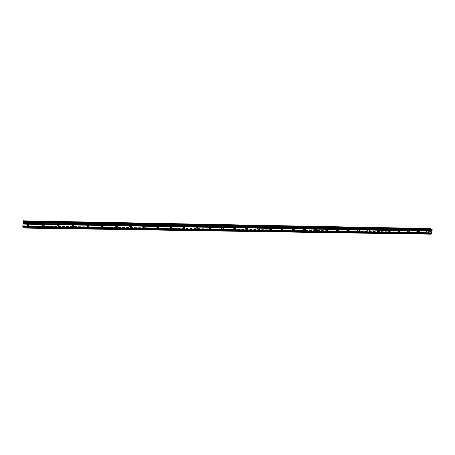 <?xml version="1.0" encoding="UTF-8"?>
<svg xmlns="http://www.w3.org/2000/svg" width="455" height="455" viewBox="0 0 455 455"><rect width="100%" height="100%" fill="white"/><g stroke="black" fill="none" stroke-linecap="round" stroke-linejoin="round"><path stroke-width="0.34" stroke-dasharray="2.27 1.71" d="M427.347 231.777L427.035 231.623L427.643 230.566L427.956 230.719L427.347 231.777M426.727 229.627C425.823 229.889 425.51 230.429 425.783 231.265L426.267 231.504C427.171 231.242 427.484 230.696 427.211 229.866L426.727 229.627C425.823 229.883 425.505 230.429 425.783 231.265L426.267 231.504C427.171 231.242 427.484 230.696 427.205 229.86L426.727 229.627M417.826 231.618L417.502 231.453L418.117 230.401L418.441 230.566L417.826 231.618M417.218 229.456C416.314 229.707 415.995 230.247 416.257 231.083L416.763 231.345C417.667 231.094 417.986 230.548 417.718 229.707L417.218 229.456C416.314 229.701 415.995 230.247 416.257 231.083L416.763 231.339C417.667 231.089 417.986 230.548 417.718 229.707L417.218 229.456M408.175 231.453L407.839 231.276L408.465 230.23L408.8 230.406L408.175 231.453M407.578 229.28C406.679 229.519 406.355 230.059 406.599 230.901L407.128 231.18C408.033 230.941 408.357 230.395 408.101 229.553L407.578 229.28C406.679 229.519 406.355 230.059 406.599 230.901L407.128 231.18C408.027 230.935 408.351 230.395 408.101 229.553L407.578 229.28M398.398 231.288L398.04 231.1L398.682 230.059L399.035 230.253L398.398 231.288M397.807 229.104C396.914 229.331 396.584 229.866 396.817 230.713L397.369 231.015C398.262 230.782 398.591 230.241 398.358 229.4L397.807 229.104C396.914 229.331 396.584 229.866 396.817 230.713L397.369 231.015C398.262 230.782 398.591 230.241 398.358 229.4L397.807 229.104M388.485 231.123L388.115 230.912L388.763 229.883L389.133 230.094L388.485 231.123M387.91 228.922C387.017 229.144 386.682 229.673 386.898 230.52L387.472 230.844C388.365 230.628 388.701 230.094 388.479 229.246L387.91 228.922C387.017 229.138 386.682 229.673 386.898 230.52L387.472 230.844C388.365 230.622 388.695 230.088 388.479 229.246L387.905 228.922M378.435 230.958L378.048 230.731L378.708 229.707L379.095 229.934L378.435 230.958M377.872 228.74C376.99 228.945 376.649 229.474 376.842 230.321L377.445 230.679C378.327 230.469 378.668 229.934 378.463 229.087L377.872 228.74C376.99 228.945 376.643 229.474 376.842 230.321L377.44 230.679C378.327 230.463 378.668 229.934 378.463 229.087L377.872 228.74M368.249 230.787L367.845 230.537L368.516 229.53L368.92 229.775L368.249 230.787M367.697 228.552C366.821 228.751 366.474 229.274 366.65 230.122L367.276 230.503C368.152 230.304 368.499 229.781 368.317 228.933L367.697 228.552C366.821 228.751 366.474 229.274 366.65 230.116L367.276 230.503C368.152 230.304 368.499 229.781 368.317 228.933L367.691 228.552M357.914 230.611L357.499 230.344L358.182 229.348L358.603 229.616L357.914 230.611M357.38 228.364L356.31 229.911L356.965 230.332L358.022 228.78L357.38 228.364L356.31 229.911L356.965 230.332L358.022 228.78L357.374 228.364M347.444 230.44L347.006 230.145L347.705 229.161L348.138 229.456L347.444 230.44M346.915 228.177L345.834 229.695L346.511 230.156L347.592 228.626L346.915 228.177L345.834 229.695L346.511 230.156L347.592 228.626L346.915 228.177M336.819 230.258L336.364 229.94L337.075 228.979L337.53 229.292L336.819 230.258M336.308 227.983L335.204 229.474L335.909 229.974L337.007 228.473L336.308 227.983L335.204 229.474L335.909 229.974L337.007 228.473L336.308 227.983M326.047 230.082L325.575 229.73L326.298 228.785L326.77 229.132L326.047 230.082M325.547 227.784L324.426 229.246L325.16 229.792L326.275 228.325L325.547 227.784L324.426 229.246L325.16 229.792L326.275 228.325L325.547 227.784M315.122 229.9L314.632 229.513L315.366 228.592L315.855 228.973L315.122 229.9M314.632 227.585L313.495 229.013L314.257 229.61L315.389 228.171L314.632 227.585L313.495 229.013L314.251 229.61L315.389 228.171L314.632 227.585M304.037 229.712L303.53 229.297L304.276 228.399L304.782 228.814L304.037 229.712M303.565 227.386L302.404 228.774L303.195 229.422L304.349 228.023L303.565 227.386L302.404 228.774L303.195 229.422L304.349 228.023L303.565 227.386M292.787 229.525L292.264 229.07L293.02 228.2L293.543 228.649L292.787 229.525M292.332 227.181L291.16 228.529L291.974 229.235L293.145 227.875L292.332 227.181L291.154 228.524L291.974 229.229L293.145 227.875L292.332 227.181M281.378 229.331L280.837 228.842L281.605 228L282.145 228.49L281.378 229.331M280.94 226.971L279.745 228.274L280.587 229.041L281.776 227.727L280.94 226.971L279.745 228.274L280.587 229.041L281.77 227.727L280.934 226.971M269.798 229.138L269.246 228.603L270.02 227.796L270.571 228.33L269.798 229.138M269.377 226.761L268.171 228.012L269.036 228.842L270.236 227.585L269.377 226.761M269.371 226.761L268.171 228.012L269.03 228.842L270.236 227.585L269.371 226.761M258.531 228.768L258.048 228.945L257.479 228.364L258.264 227.591L258.832 228.165L258.668 228.632M257.638 226.55L256.427 227.745L257.308 228.649L258.52 227.437L257.638 226.55M257.638 226.544L256.427 227.745L257.308 228.643L258.52 227.437L257.638 226.544M246.508 228.637L245.541 228.12L246.331 227.381L246.798 228.359M245.728 226.328L244.511 227.472L245.41 228.444L246.633 227.29L245.728 226.328L244.511 227.472L245.41 228.444L246.633 227.29L245.728 226.328M234.331 228.473L233.426 227.87L234.217 227.17L234.723 228.114M233.642 226.112L232.42 227.193L233.335 228.239L234.558 227.147L233.642 226.112L232.42 227.193L233.335 228.239L234.558 227.142L233.642 226.107M221.977 228.296L221.13 227.614L221.921 226.954L222.45 227.875M221.369 225.885L220.146 226.914L221.073 228.035L222.302 226.994L221.369 225.885L220.146 226.914L221.073 228.035L222.302 226.994L221.369 225.885M209.436 228.103L208.646 227.358L209.436 226.732L209.988 227.648M208.913 225.657L207.685 226.624L208.629 227.824L209.852 226.846L208.913 225.657L207.685 226.624L208.629 227.824L209.852 226.846L208.913 225.657M196.708 227.904L195.969 227.096L196.759 226.51L197.333 227.415M196.259 225.43L195.041 226.334L195.986 227.608L197.208 226.692L196.259 225.43L195.041 226.334L195.986 227.608L197.208 226.692L196.259 225.43M183.78 227.699L183.098 226.835L183.883 226.283L184.48 227.187M183.416 225.197L182.205 226.044L183.155 227.392L184.366 226.533L183.416 225.197L182.205 226.044L183.155 227.392L184.366 226.533L183.416 225.197M170.028 226.567L170.642 227.483L170.028 226.567L170.801 226.055L171.421 226.965M170.369 224.958L169.169 225.748L170.119 227.17L171.319 226.368L170.369 224.958L169.163 225.748L170.119 227.17L171.319 226.368L170.363 224.958M157.322 227.255L156.753 226.294L157.521 225.816L158.152 226.738M157.112 224.713L155.929 225.452C155.684 226.3 156.002 226.8 156.878 226.948L158.067 226.198C158.3 225.356 157.982 224.867 157.112 224.713L155.929 225.452C155.684 226.3 156.002 226.795 156.878 226.948L158.067 226.198C158.3 225.356 157.982 224.861 157.112 224.713M143.774 227.022L143.268 226.027L144.025 225.583L144.673 226.516M143.649 224.469L142.478 225.157C142.193 226.033 142.512 226.556 143.427 226.721L144.605 226.021C144.883 225.151 144.565 224.633 143.649 224.469L142.478 225.157C142.193 226.033 142.506 226.556 143.427 226.721L144.605 226.021C144.883 225.151 144.565 224.633 143.649 224.469M130.016 226.783L129.567 225.754L130.312 225.339L130.972 226.289M129.971 224.218L128.816 224.861C128.481 225.76 128.799 226.306 129.766 226.488L130.921 225.839C131.245 224.941 130.926 224.4 129.971 224.218L128.816 224.855C128.481 225.76 128.799 226.306 129.766 226.488L130.921 225.839C131.245 224.941 130.926 224.4 129.971 224.218M116.031 226.533L115.65 225.481L116.383 225.094L117.054 226.067M116.07 223.968L114.933 224.56C114.552 225.487 114.87 226.055 115.877 226.254L117.02 225.652C117.39 224.73 117.072 224.167 116.07 223.968L114.933 224.56C114.552 225.487 114.87 226.05 115.877 226.254L117.02 225.652C117.39 224.73 117.072 224.167 116.07 223.968M101.823 226.277L101.499 225.202L102.221 224.85L102.904 225.845M101.943 223.712L100.828 224.258C100.396 225.208 100.714 225.794 101.766 226.016L102.893 225.458C103.308 224.508 102.995 223.928 101.943 223.712L100.828 224.258C100.396 225.208 100.714 225.794 101.766 226.016L102.887 225.458C103.308 224.508 102.995 223.928 101.943 223.706M87.377 226.016L87.121 224.924L87.826 224.594L88.52 225.623M87.587 223.445L86.49 223.957C86.012 224.929 86.325 225.538 87.428 225.771L88.526 225.253C88.992 224.287 88.679 223.684 87.587 223.445L86.49 223.957C86.012 224.929 86.325 225.532 87.428 225.771L88.526 225.253C88.992 224.287 88.679 223.684 87.587 223.445M72.698 225.743L72.499 224.645L73.192 224.338L73.898 225.396M72.988 223.183L71.913 223.655C71.389 224.645 71.702 225.27 72.846 225.526L73.932 225.043C74.444 224.059 74.131 223.439 72.988 223.183L71.913 223.655C71.389 224.645 71.702 225.27 72.846 225.526L73.932 225.043C74.444 224.059 74.131 223.439 72.988 223.183M57.774 225.464L57.637 224.361L58.32 224.076L59.025 225.174M58.149 222.91L57.091 223.348C56.522 224.361 56.835 225.003 58.024 225.276L59.087 224.827C59.65 223.826 59.338 223.183 58.149 222.91L57.091 223.348C56.522 224.361 56.835 225.003 58.024 225.276L59.087 224.827C59.65 223.826 59.338 223.183 58.149 222.91M42.599 225.174L42.52 224.07L43.191 223.809L43.896 224.946M43.066 222.637L42.025 223.047C41.405 224.07 41.718 224.73 42.952 225.02L43.998 224.605C44.607 223.587 44.294 222.927 43.066 222.637L42.025 223.041C41.405 224.07 41.718 224.725 42.952 225.02L43.998 224.605C44.607 223.587 44.294 222.927 43.066 222.637M27.175 224.884L27.146 223.786L27.806 223.536L28.511 224.725M27.721 222.358L26.697 222.734C26.037 223.775 26.345 224.451 27.63 224.764L28.654 224.378C29.308 223.342 28.995 222.666 27.721 222.358L26.697 222.734C26.037 223.775 26.345 224.451 27.63 224.764L28.654 224.378C29.308 223.342 28.995 222.666 27.721 222.358M28.477 225.339L27.732 225.521C26.447 225.208 26.134 224.531 26.799 223.49L27.823 223.109C29.097 223.416 29.416 224.087 28.767 225.123M27.146 223.786L27.277 224.764C26.271 224.315 26.089 223.655 26.709 222.813L27.727 222.432C29.006 222.74 29.319 223.416 28.665 224.451L28.403 224.645M43.89 225.561L43.1 225.771C41.86 225.481 41.547 224.821 42.167 223.792L43.208 223.382C44.425 223.661 44.749 224.309 44.175 225.327M42.69 225.066C41.661 224.651 41.445 223.996 42.036 223.121L43.077 222.711C44.311 223.001 44.624 223.661 44.016 224.679L43.777 224.872M59.042 225.782L58.212 226.021C57.017 225.748 56.704 225.106 57.279 224.093L58.342 223.65C59.503 223.905 59.827 224.531 59.321 225.526M57.637 224.361L57.876 225.327C56.807 224.98 56.551 224.343 57.114 223.422L58.172 222.984C59.355 223.257 59.668 223.9 59.11 224.906L58.883 225.1M73.943 225.993L73.079 226.266C71.924 226.01 71.617 225.384 72.14 224.389L73.221 223.917C74.324 224.15 74.654 224.753 74.21 225.725M72.499 224.645L72.794 225.6C71.702 225.305 71.418 224.685 71.936 223.729L73.01 223.257C74.154 223.513 74.466 224.133 73.955 225.117L73.727 225.327M88.594 226.198L87.696 226.51C86.592 226.271 86.279 225.663 86.757 224.69L87.855 224.179C88.913 224.389 89.243 224.969 88.85 225.919M87.491 225.845L87.451 225.845C86.353 225.606 86.04 225.003 86.513 224.031L87.61 223.519C88.708 223.758 89.021 224.361 88.554 225.327L88.327 225.561M103.012 226.397L102.074 226.744C101.016 226.527 100.703 225.942 101.129 224.986L102.25 224.434C103.262 224.628 103.592 225.185 103.251 226.112M101.948 226.084L101.801 226.089C100.743 225.868 100.43 225.282 100.856 224.332L101.977 223.78C103.023 224.002 103.342 224.582 102.921 225.532L102.671 225.794M117.191 226.596L116.224 226.977C115.212 226.778 114.893 226.209 115.274 225.282L116.417 224.685C117.384 224.861 117.714 225.401 117.413 226.3M116.184 226.306L115.911 226.328C114.905 226.124 114.586 225.561 114.967 224.633L116.105 224.036C117.111 224.241 117.424 224.804 117.054 225.725L116.776 226.033M131.137 226.783L130.141 227.21C129.174 227.022 128.862 226.482 129.192 225.572L130.352 224.935C131.279 225.1 131.609 225.617 131.341 226.493M130.21 226.505L129.8 226.562C128.839 226.38 128.52 225.834 128.85 224.929L130.011 224.292C130.966 224.474 131.285 225.015 130.96 225.913L130.631 226.289M144.866 226.971L143.843 227.437C142.921 227.267 142.603 226.744 142.893 225.868L144.064 225.179C144.957 225.333 145.281 225.834 145.048 226.687M144.087 226.647L143.473 226.789C142.551 226.624 142.233 226.107 142.517 225.225L143.689 224.542C144.605 224.707 144.923 225.225 144.644 226.095L144.19 226.59M158.374 227.147L157.328 227.659C156.452 227.506 156.133 227.011 156.372 226.158L157.561 225.418L158.533 226.88M156.924 227.017C156.048 226.869 155.729 226.368 155.968 225.526L157.157 224.787C158.027 224.935 158.346 225.43 158.112 226.271L156.924 227.017M171.666 227.324L170.602 227.875L169.647 226.454L170.847 225.657L171.802 227.073M170.164 227.244L169.214 225.822L170.415 225.026L171.37 226.436L170.164 227.244M184.753 227.5L183.666 228.091L182.711 226.744L183.928 225.89L184.867 227.267M183.206 227.46L182.256 226.112L183.467 225.265L184.417 226.601L183.206 227.46M197.635 227.665L196.532 228.302L195.582 227.028L196.805 226.118L197.732 227.466M196.042 227.676L195.098 226.408L196.315 225.498L197.265 226.761L196.042 227.676M210.318 227.83L209.198 228.512L208.259 227.312L209.488 226.345L210.392 227.659M208.686 227.892L207.742 226.692L208.97 225.725L209.909 226.914L208.686 227.892M222.808 227.995L221.676 228.717L220.743 227.597L221.972 226.567L222.859 227.858M221.136 228.103L220.203 226.982L221.431 225.953L222.358 227.062L221.136 228.103M235.104 228.154L233.961 228.922L233.045 227.875L234.274 226.783L235.138 228.057M233.398 228.308L232.482 227.261L233.705 226.175L234.621 227.21L233.398 228.308M247.213 228.313L246.064 229.121L245.165 228.148L246.388 226.999L247.236 228.256M245.478 228.512L244.574 227.54L245.797 226.397L246.695 227.358L245.478 228.512M257.991 229.32L257.103 228.416L258.321 227.216L259.151 228.461L257.991 229.32M257.376 228.711L256.495 227.813L257.706 226.613L258.588 227.506L257.376 228.711M269.741 229.513L268.877 228.677L270.082 227.426L270.941 228.245L269.741 229.513M269.104 228.911L268.24 228.08L269.445 226.829L270.304 227.648L269.104 228.911M281.315 229.701L280.473 228.933L281.668 227.631L282.504 228.387L281.315 229.701M280.661 229.104L279.819 228.342L281.008 227.039L281.844 227.796L280.661 229.104M292.724 229.889L291.911 229.183L293.088 227.836L293.902 228.529L292.724 229.889M292.047 229.297L291.234 228.592L292.406 227.244L293.219 227.944L292.047 229.297M303.968 230.076L303.178 229.428L304.338 228.035L305.129 228.677L303.968 230.076M303.269 229.485L302.484 228.837L303.639 227.449L304.423 228.091L303.269 229.485M315.053 230.258L314.291 229.661L315.434 228.234L316.191 228.819L315.053 230.258M314.337 229.673L313.575 229.081L314.712 227.648L315.469 228.239L314.337 229.673M325.979 230.44L325.245 229.894L326.366 228.427L327.099 228.967L325.979 230.44M325.24 229.86L324.506 229.314L325.626 227.847L326.36 228.387L325.24 229.86M336.751 230.617L336.04 230.116L337.149 228.62L337.849 229.115L336.751 230.617M335.995 230.037L335.289 229.542L336.393 228.046L337.092 228.541L335.995 230.037M347.37 230.793L346.687 230.332L347.774 228.808L348.45 229.263L347.37 230.793M346.596 230.219L345.919 229.758L347 228.239L347.677 228.689L346.596 230.219M357.84 230.964L357.192 230.543L358.256 228.996L358.904 229.411L357.84 230.964M357.05 230.395L356.401 229.974L357.465 228.427L358.113 228.842L357.05 230.395M368.169 231.134L367.543 230.748C367.367 229.9 367.72 229.377 368.596 229.178L369.215 229.559C369.397 230.412 369.05 230.935 368.169 231.134M367.361 230.566L366.736 230.185C366.559 229.337 366.912 228.814 367.782 228.615L368.408 228.996C368.59 229.843 368.243 230.367 367.361 230.566M378.355 231.305L377.758 230.947C377.559 230.099 377.906 229.57 378.787 229.36L379.385 229.712C379.584 230.56 379.242 231.089 378.355 231.305M377.536 230.742L376.933 230.384C376.74 229.536 377.081 229.007 377.963 228.802L378.56 229.149C378.759 229.997 378.418 230.531 377.536 230.742M388.405 231.47L387.831 231.14C387.614 230.293 387.95 229.758 388.843 229.542L389.412 229.86C389.634 230.713 389.298 231.248 388.405 231.47M387.569 230.907L386.989 230.583C386.778 229.735 387.114 229.201 388.001 228.984L388.57 229.303C388.792 230.15 388.456 230.685 387.569 230.907M398.318 231.635L397.767 231.333C397.534 230.486 397.863 229.946 398.762 229.718L399.308 230.014C399.547 230.861 399.217 231.402 398.318 231.635M397.465 231.077L396.914 230.776C396.68 229.929 397.01 229.394 397.903 229.166L398.449 229.462C398.688 230.304 398.358 230.844 397.465 231.077M408.095 231.794L407.566 231.515C407.322 230.674 407.646 230.133 408.545 229.889L409.068 230.167C409.324 231.009 409 231.549 408.095 231.794M407.225 231.242L406.696 230.964C406.451 230.122 406.776 229.582 407.674 229.343L408.198 229.616C408.453 230.457 408.129 230.998 407.225 231.242M417.741 231.953L417.235 231.697C416.973 230.856 417.298 230.31 418.202 230.065L418.702 230.315C418.97 231.157 418.651 231.703 417.741 231.953M416.86 231.402L416.353 231.146C416.092 230.31 416.41 229.764 417.315 229.519L417.815 229.769C418.082 230.611 417.764 231.151 416.86 231.402M427.262 232.113L426.779 231.874C426.506 231.038 426.818 230.492 427.728 230.23L428.206 230.469C428.485 231.305 428.172 231.851 427.262 232.113M426.363 231.561L425.88 231.328C425.607 230.492 425.92 229.946 426.824 229.69L427.308 229.923C427.586 230.759 427.273 231.305 426.363 231.561M22.909 224.963L22.904 224.338M22.915 224.707L22.926 225.128M22.943 224.645L22.926 225.208M22.926 224.042L22.943 223.547M22.943 223.479L22.96 224.196M22.977 223.689L22.955 224.315M430.521 230.702L430.424 231.072L430.521 230.702M430.908 230.935L430.817 231.305L430.908 230.935M430.851 231.328L430.498 230.634L430.424 231.072L430.498 230.634L430.953 230.907L430.845 231.328M430.271 231.555L430.72 231.84L430.271 231.567M430.72 231.84L430.339 231.555L430.72 231.84M430.345 228.558L429.873 228.876L429.008 232.357L429.241 233.102L430.06 232.909L431.033 234.194M430.026 228.785L22.921 221.102M431.704 229.411L431.209 229.741L430.794 229.383M23.051 222.091L430.891 229.565M23.069 221.955L430.811 229.456M22.909 221.227L429.873 228.876M22.75 225.72L429.008 232.357M22.875 226.846L429.463 233.244L22.875 226.852M22.858 226.539L429.833 233M430.06 232.909L22.841 226.408L429.958 232.909M23.08 221.886L431.693 229.422M431.164 229.73L23.029 222.296L431.266 229.724M22.96 220.84L430.328 228.586M22.75 225.976L429.065 232.562M22.75 226.01L429.082 232.585M22.756 226.601L429.224 233.051M22.756 226.675L429.241 233.102M22.875 226.817L429.503 233.216M22.869 226.618L430.333 233.079M22.875 226.761L430.407 233.188M22.875 227.619L430.589 233.859M22.881 227.762L430.663 233.972M428.331 232.408L427.035 231.623M418.776 232.243L417.502 231.453M409.09 232.073L407.839 231.276M399.274 231.902L398.04 231.1M389.326 231.72L388.115 230.912M379.237 231.538L378.048 230.731M369.011 231.356L367.845 230.537M358.637 231.163L357.499 230.344M348.12 230.969L347.006 230.145M337.456 230.77L336.364 229.94M326.639 230.566L325.575 229.73M315.668 230.361L314.632 229.513M304.537 230.145L303.53 229.297M293.242 229.923L292.264 229.07M281.787 229.701L280.837 228.842M270.162 229.468L269.246 228.603M258.366 229.235L257.479 228.364M246.394 228.996L245.541 228.12M234.245 228.751L233.426 227.87M221.909 228.501L221.13 227.614M209.385 228.251L208.646 227.358M196.674 227.995L195.969 227.096M183.763 227.739L183.098 226.835M157.339 227.216L156.753 226.294M143.808 226.954L143.268 226.027M130.062 226.687L129.567 225.754M116.093 226.419L115.65 225.481M101.897 226.146L101.499 225.202M87.468 225.873L87.121 224.924M42.707 225.049L42.52 224.07M26.799 223.49L26.709 222.813M42.167 223.792L42.036 223.121M57.279 224.093L57.114 223.422M72.14 224.389L71.936 223.729M86.757 224.69L86.513 224.031M101.129 224.986L100.856 224.332M115.274 225.282L114.967 224.633M129.192 225.572L128.85 224.929M142.893 225.868L142.517 225.225M156.372 226.158L155.968 225.526M169.647 226.454L169.214 225.822M182.711 226.744L182.256 226.112M195.582 227.028L195.098 226.408M208.259 227.312L207.742 226.692M220.743 227.597L220.203 226.982M233.045 227.875L232.482 227.261M245.165 228.148L244.574 227.54M257.103 228.416L256.495 227.813M268.877 228.677L268.24 228.08M280.473 228.933L279.819 228.342M291.911 229.183L291.234 228.592M303.178 229.428L302.484 228.837M314.291 229.661L313.575 229.081M325.245 229.894L324.506 229.314M336.04 230.116L335.289 229.542M346.687 230.332L345.919 229.758M357.192 230.543L356.401 229.974M367.543 230.748L366.736 230.185M377.758 230.947L376.933 230.384M387.831 231.14L386.989 230.583M397.767 231.333L396.914 230.776M407.566 231.515L406.696 230.964M417.235 231.697L416.353 231.146M426.779 231.874L425.88 231.328M428.206 230.469L427.308 229.923M418.702 230.315L417.815 229.769M409.068 230.167L408.198 229.616M399.308 230.014L398.449 229.462M389.412 229.86L388.57 229.303M379.385 229.712L378.56 229.149M369.215 229.559L368.408 228.996M358.904 229.411L358.113 228.842M348.45 229.263L347.677 228.689M337.849 229.115L337.092 228.541M327.099 228.967L326.36 228.387M316.191 228.819L315.469 228.239M305.129 228.677L304.423 228.091M293.902 228.529L293.219 227.944M282.504 228.387L281.844 227.796M270.941 228.245L270.304 227.648M259.202 228.109L258.588 227.506M247.287 227.966L246.695 227.358M235.189 227.824L234.621 227.21M222.905 227.676L222.358 227.062M210.426 227.534L209.909 226.914M197.754 227.381L197.265 226.761M184.884 227.227L184.417 226.601M171.808 227.068L171.37 226.436M158.522 226.908L158.112 226.271M145.02 226.738L144.644 226.095M131.307 226.562L130.96 225.913M117.367 226.374L117.054 225.725M103.2 226.186L102.921 225.532M88.799 225.987L88.554 225.327M74.165 225.782L73.955 225.117M59.281 225.572L59.11 224.906M44.146 225.356L44.016 224.679M28.762 225.134L28.665 224.451M259.128 228.461L258.832 228.165M270.93 228.66L270.571 228.33M282.549 228.859L282.145 228.49M294.01 229.053L293.543 228.649M305.299 229.246L304.782 228.814M316.424 229.434L315.855 228.973M327.395 229.621L326.77 229.132M338.207 229.809L337.53 229.292M348.866 229.991L348.138 229.456M359.376 230.167L358.603 229.616M369.739 230.344L368.92 229.775M379.959 230.52L379.095 229.934M390.037 230.696L389.133 230.094M399.985 230.861L399.035 230.253M409.79 231.032L408.8 230.406M419.464 231.197L418.441 230.566M429.014 231.362L427.956 230.719M23.023 222.313L431.209 229.741M22.932 221.141L430.117 228.819M22.807 226.499L429.719 232.977M22.841 226.391L430.009 232.897"/><path stroke-width="0.68" d="M428.644 232.562L428.331 232.408L428.94 231.35L429.253 231.504L428.644 232.562M419.1 232.408L418.776 232.243L419.396 231.191L419.72 231.356L419.1 232.408M409.432 232.249L409.09 232.073L409.722 231.026L410.063 231.203L409.432 232.249M399.632 232.095L399.274 231.902L399.917 230.856L400.269 231.049L399.632 232.095M389.696 231.931L389.326 231.72L389.98 230.691L390.345 230.895L389.696 231.931M379.624 231.771L379.237 231.538L379.902 230.514L380.289 230.742L379.624 231.771M369.414 231.606L369.011 231.356L369.688 230.344L370.086 230.588L369.414 231.606M359.058 231.436L358.637 231.163L359.325 230.167L359.746 230.435L359.058 231.436M348.558 231.265L348.12 230.969L348.82 229.985L349.258 230.281L348.558 231.265M337.911 231.094L337.456 230.77L338.167 229.803L338.622 230.122L337.911 231.094M327.111 230.918L326.639 230.566L327.361 229.621L327.833 229.968L327.111 230.918M316.157 230.742L315.668 230.361L316.401 229.434L316.89 229.815L316.157 230.742M305.043 230.56L304.537 230.145L305.282 229.246L305.788 229.661L305.043 230.56M293.771 230.378L293.242 229.923L294.004 229.053L294.527 229.502L293.771 230.378M282.327 230.196L281.787 229.701L282.555 228.859L283.095 229.348L282.327 230.196M270.719 230.008L270.162 229.468L270.941 228.66L271.493 229.189L270.719 230.008M258.935 229.815L258.366 229.235L259.151 228.461L259.72 229.036L258.935 229.815M246.974 229.621L246.394 228.996L247.184 228.256L247.765 228.876L246.974 229.621M234.837 229.422L234.245 228.751L235.036 228.046L235.627 228.717L234.837 229.422M222.506 229.223L221.909 228.501L222.7 227.836L223.303 228.558L222.506 229.223M209.994 229.024L209.385 228.251L210.182 227.625L210.784 228.393L209.994 229.024M197.288 228.814L196.674 227.995L197.464 227.409L198.073 228.222L197.288 228.814M184.377 228.609L183.763 227.739L184.548 227.187L185.162 228.052L184.377 228.609M172.047 227.875L171.421 226.965L172.047 227.875L171.268 228.393L170.653 227.477L171.433 226.965L170.653 227.483M157.953 228.177L157.339 227.216L158.107 226.738L158.721 227.693L157.953 228.177M158.152 226.738L157.322 227.255M144.423 227.961L143.808 226.954L144.565 226.505L145.185 227.511L144.423 227.961M144.673 226.516L143.774 227.022M130.676 227.739L130.062 226.687L130.812 226.271L131.427 227.318L130.676 227.739M130.972 226.289L130.016 226.783M116.707 227.511L116.093 226.419L116.833 226.033L117.441 227.125L116.707 227.511M117.054 226.067L116.031 226.533M102.506 227.284L101.897 226.146L102.62 225.788L103.234 226.92L102.506 227.284M102.904 225.845L101.823 226.277M88.077 227.051L87.468 225.873L88.179 225.543L88.788 226.715L88.077 227.051M88.52 225.623L87.377 226.016M73.403 226.812L72.794 225.6L73.494 225.293L74.102 226.499L73.403 226.812M73.898 225.396L72.698 225.743M58.479 226.567L57.876 225.327L58.564 225.037L59.167 226.283L58.479 226.567M59.025 225.174L57.774 225.464M43.31 226.323C42.508 226.135 42.309 225.708 42.707 225.049L43.379 224.781C44.181 224.969 44.38 225.396 43.987 226.055L43.31 226.323M43.896 224.946L42.599 225.174M27.88 226.072C27.05 225.873 26.851 225.435 27.277 224.764L27.937 224.52C28.767 224.719 28.966 225.151 28.546 225.822L27.88 226.072M28.511 224.725L27.175 224.884M28.403 224.645L27.26 224.781M43.777 224.872L42.69 225.066M58.883 225.1L57.865 225.339M73.727 225.327L72.8 225.6M145.048 226.687L144.866 226.971M130.631 226.289L130.21 226.505M131.341 226.493L131.137 226.783M116.776 226.033L116.184 226.306M117.413 226.3L117.191 226.596M102.671 225.794L101.948 226.084M103.251 226.112L103.012 226.397M88.327 225.561L87.491 225.845M44.175 225.327L43.89 225.561M28.767 225.123L28.477 225.339M22.904 224.338L22.926 225.128M22.943 224.645L22.926 225.197M22.926 224.042L22.943 223.547M22.943 223.485L22.96 224.196M22.977 223.689L22.955 224.315M23.029 222.285L22.858 226.539M431.75 229.4L23.086 221.858L431.704 229.411M22.818 226.533L23.017 222.296M22.96 220.806L430.367 228.558L22.96 220.806M22.915 228.04L431.033 234.194L432.25 229.991L431.795 229.417M430.794 229.383L430.367 228.558M184.48 227.187L183.78 227.699M197.333 227.415L196.708 227.904M209.988 227.648L209.436 228.103M222.45 227.875L221.977 228.296M234.723 228.114L234.331 228.473M246.798 228.359L246.508 228.637M23.069 223.979L431.937 231.055M23.069 224.093L431.966 231.14M23.091 223.377L432.057 230.588M23.097 223.325L432.113 230.543M23.125 222.603L432.25 229.991M23.12 222.154L432.165 229.633M22.989 221.699L430.76 229.257M22.983 220.976L430.595 228.694M22.938 227.819L431.243 234.024M22.966 227.102L431.385 233.466M22.966 226.988L431.357 233.381M22.983 226.385L431.476 232.914M22.995 226.34L431.533 232.875M22.989 221.659L430.743 229.229M22.983 221.05L430.612 228.751M28.546 225.822L28.409 224.838M43.987 226.055L43.794 225.077M59.167 226.283L58.922 225.31M74.102 226.499L73.801 225.538M88.788 226.715L88.435 225.76M103.234 226.92L102.83 225.976M117.441 227.125L116.992 226.18M131.427 227.318L130.926 226.385M145.185 227.511L144.639 226.584M158.721 227.693L158.135 226.778M185.162 228.052L184.525 227.187M198.073 228.222L197.43 227.409M210.784 228.393L210.147 227.625M223.303 228.558L222.671 227.836M235.627 228.717L235.002 228.046M247.765 228.876L247.156 228.256M259.72 229.036L259.128 228.461M271.493 229.189L270.93 228.66M283.095 229.348L282.549 228.859M294.527 229.502L294.01 229.053M305.788 229.661L305.299 229.246M316.89 229.815L316.424 229.434M327.833 229.968L327.395 229.621M338.622 230.122L338.207 229.809M349.258 230.281L348.866 229.991M359.746 230.435L359.376 230.167M370.086 230.588L369.739 230.344M380.289 230.742L379.959 230.52M390.345 230.895L390.037 230.696M400.269 231.049L399.985 230.861"/></g></svg>
